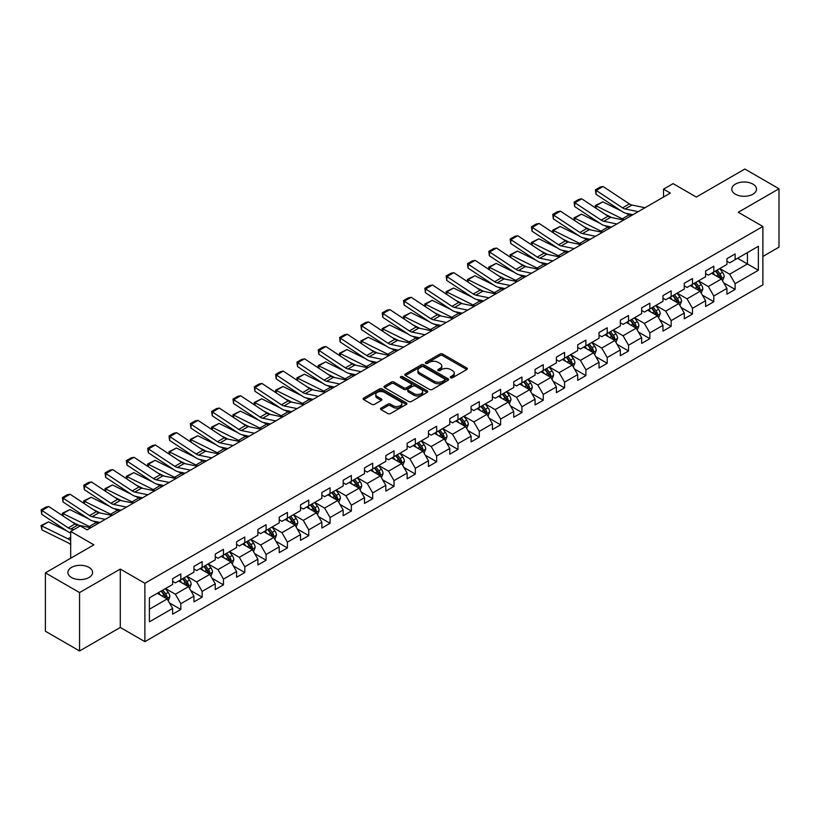 <?xml version="1.0" encoding="UTF-8"?>
<svg xmlns="http://www.w3.org/2000/svg" width="820" height="820" viewBox="0 0 820 820"><rect width="100%" height="100%" fill="white"/><g stroke="black" fill="none" stroke-linecap="round" stroke-linejoin="round"><path stroke-width="1.23" d="M450.641 377.753A1.333 0.769 0 0 0 452.517 377.753L466.764 369.523A1.896 1.097 0 0 0 467.328 368.744A1.896 1.097 0 0 0 466.764 367.975L442.626 354.035A1.896 1.097 0 0 0 439.94 354.035L425.682 362.266A1.333 0.769 0 0 0 425.303 362.809A1.333 0.769 0 0 0 425.682 363.342A1.333 0.769 0 0 0 427.568 363.342L429.413 362.286A6.068 3.505 0 0 1 437.993 362.286L440.012 363.444A6.068 3.505 0 0 1 441.785 365.925A6.068 3.505 0 0 1 440.012 368.395L438.167 369.461A1.333 0.769 0 0 0 437.777 370.005A1.333 0.769 0 0 0 438.167 370.548A1.333 0.769 0 0 0 440.043 370.548L441.888 369.482A6.068 3.505 0 0 1 450.467 369.482L452.486 370.65A6.068 3.505 0 0 1 454.259 373.12A6.068 3.505 0 0 1 452.486 375.601L450.641 376.667A1.333 0.769 0 0 0 450.252 377.21A1.333 0.769 0 0 0 450.641 377.753L450.641 376.667M88.99 567.409A12.372 7.144 0 0 0 75.512 565.861A12.372 7.144 0 0 0 67.875 572.462A12.372 7.144 0 0 0 71.494 577.505A12.372 7.144 0 0 0 84.972 579.053A12.372 7.144 0 0 0 92.609 572.462A12.372 7.144 0 0 0 88.99 567.409M752.893 184.1A12.372 7.144 0 0 0 739.414 182.552A12.372 7.144 0 0 0 731.778 189.153A12.372 7.144 0 0 0 735.407 194.207A12.372 7.144 0 0 0 748.885 195.754A12.372 7.144 0 0 0 756.522 189.153A12.372 7.144 0 0 0 752.893 184.1M381.054 408.093A1.896 1.097 0 0 0 380.5 408.862A1.896 1.097 0 0 0 381.054 409.641L387.829 413.557A1.896 1.097 0 0 0 390.505 413.557L406.341 404.414A1.896 1.097 0 0 0 406.894 403.635A1.896 1.097 0 0 0 406.341 402.866L382.192 388.926A1.896 1.097 0 0 0 379.506 388.926L363.68 398.059A1.896 1.097 0 0 0 363.127 398.838A1.896 1.097 0 0 0 363.68 399.606L371.86 404.332A1.896 1.097 0 0 0 374.545 404.332L381.32 400.426A1.896 1.097 0 0 0 381.874 399.647A1.896 1.097 0 0 0 381.32 398.879L377.261 396.531A5.074 2.931 0 0 1 375.775 394.461A5.074 2.931 0 0 1 378.912 391.755A5.074 2.931 0 0 1 384.436 392.39L400.334 401.564A5.074 2.931 0 0 1 401.82 403.635A5.074 2.931 0 0 1 398.684 406.341A5.074 2.931 0 0 1 393.159 405.705L390.505 404.178A1.896 1.097 0 0 0 387.829 404.178L381.054 408.093L381.054 409.641M762.877 256.455L779 247.148L779 188.764L744.837 169.033L696.323 197.046L673.087 183.629L663.524 189.153L670.35 193.1L87.074 529.853L80.247 525.907L70.674 531.432L70.674 558.256M79.561 592.573L79.561 650.967L120.284 627.454L120.284 569.07L79.561 592.573L45.397 572.852L93.91 544.839L70.674 531.432M120.284 569.07L144.884 583.266L762.877 226.474L762.877 284.858L144.884 641.65L144.884 583.266M779 188.764L738.277 212.277L762.877 226.474M429.547 389.469A1.896 1.097 0 0 0 432.222 389.469L448.058 380.326A1.896 1.097 0 0 0 448.612 379.558A1.896 1.097 0 0 0 448.058 378.779L423.909 364.838A1.896 1.097 0 0 0 421.224 364.838L405.398 373.971A1.896 1.097 0 0 0 404.844 374.75A1.896 1.097 0 0 0 405.398 375.529L429.547 389.469M401.298 378.04A1.333 0.769 0 0 1 402.651 378.225L402.651 376.646L427.199 390.822A1.896 1.097 0 0 1 427.753 391.591A1.896 1.097 0 0 1 427.199 392.37L411.363 401.513A1.896 1.097 0 0 1 408.688 401.513L384.539 387.573L384.539 386.015A1.896 1.097 0 0 0 383.985 386.794A1.896 1.097 0 0 0 384.539 387.573M384.539 386.015L391.314 382.11A1.896 1.097 0 0 1 394 382.11L403.788 387.757A1.896 1.097 0 0 0 406.474 387.757L410.963 385.164A1.896 1.097 0 0 0 411.517 384.395A1.896 1.097 0 0 0 410.963 383.616L400.775 377.733A1.333 0.769 0 0 1 400.385 377.19A1.333 0.769 0 0 1 401.205 376.482A1.333 0.769 0 0 1 402.651 376.646M79.561 650.967L45.397 631.236L45.397 572.852M169.412 602.874L180.83 609.465L180.83 603.704L193.95 596.13L193.95 601.89L202.15 597.155L202.15 591.394L215.27 583.819L215.27 589.58L223.47 584.845L223.47 579.084L236.59 571.509L236.59 577.27L244.79 572.534L244.79 566.774L257.9 559.199L257.9 564.959L266.1 560.224L266.1 554.474L279.22 546.899L279.22 552.649L287.42 547.924L287.42 542.163L300.54 534.589L300.54 540.349L308.74 535.614L308.74 529.853L321.86 522.279L321.86 528.039L330.06 523.303L330.06 517.543L343.18 509.968L343.18 515.729L351.38 510.993L351.38 505.233L364.5 497.658L364.5 503.418L372.7 498.683L372.7 492.922L385.82 485.348L385.82 491.108L394.02 486.373L394.02 480.612L407.14 473.037L407.14 478.798L415.34 474.073L415.34 468.312L428.46 460.737L428.46 466.498L436.66 461.762L436.66 456.002L449.78 448.427L449.78 454.188L457.98 449.452L457.98 443.692L471.1 436.117L471.1 441.877L479.3 437.142L479.3 431.381L492.42 423.807L492.42 429.567L500.62 424.832L500.62 419.071L513.74 411.496L513.74 417.257L521.94 412.521L521.94 406.761L535.06 399.186L535.06 404.947L543.26 400.221L543.26 394.461L556.38 386.886L556.38 392.647L564.58 387.911L564.58 382.151L577.7 374.576L577.7 380.336L585.9 375.601L585.9 369.84L599.02 362.266L599.02 368.026L607.21 363.291L607.21 357.53L620.33 349.955L620.33 355.716L628.53 350.981L628.53 345.22L641.65 337.645L641.65 343.406L649.85 338.67L649.85 332.91L662.97 325.335L662.97 331.095L671.17 326.36L671.17 320.61L684.29 313.035L684.29 318.785L692.49 314.06L692.49 308.299L705.61 300.725L705.61 306.485L713.81 301.75L713.81 295.989L726.93 288.414L726.93 294.175L735.13 289.439L735.13 283.679L758.367 270.262L758.367 246.277L747.43 252.591L747.43 263.958L758.367 270.262M180.83 609.465L172.63 614.2L172.63 608.44L149.394 621.847L149.394 597.862L172.63 584.455L172.63 578.694L180.83 573.959L180.83 579.72L193.95 572.145L193.95 566.384L202.15 561.649L202.15 567.409L215.27 559.834L215.27 554.074L223.47 549.338L223.47 555.099L236.59 547.524L236.59 541.764L244.79 537.028L244.79 542.789L257.9 535.214L257.9 529.453L266.1 524.718L266.1 530.478L279.22 522.904L279.22 517.143L287.42 512.418L287.42 518.178L300.54 510.604L300.54 504.843L308.74 500.108L308.74 505.868L321.86 498.293L321.86 492.533L330.06 487.797L330.06 493.558L343.18 485.983L343.18 480.223L351.38 475.487L351.38 481.248L364.5 473.673L364.5 467.912L372.7 463.177L372.7 468.937L385.82 461.363L385.82 455.602L394.02 450.867L394.02 456.627L407.14 449.053L407.14 443.292L415.34 438.567L415.34 444.317L428.46 436.752L428.46 430.992L436.66 426.256L436.66 432.017L449.78 424.442L449.78 418.682L457.98 413.946L457.98 419.707L471.1 412.132L471.1 406.371L479.3 401.636L479.3 407.396L492.42 399.822L492.42 394.061L500.62 389.326L500.62 395.086L513.74 387.511L513.74 381.751L521.94 377.015L521.94 382.776L535.06 375.201L535.06 369.441L543.26 364.705L543.26 370.466L556.38 362.891L556.38 357.141L564.58 352.405L564.58 358.166L577.7 350.591L577.7 344.83L585.9 340.095L585.9 345.856L599.02 338.281L599.02 332.52L607.21 327.785L607.21 333.545L620.33 325.97L620.33 320.21L628.53 315.474L628.53 321.235L641.65 313.66L641.65 307.9L649.85 303.164L649.85 308.925L662.97 301.35L662.97 295.589L671.17 290.854L671.17 296.614L684.29 289.04L684.29 283.279L692.49 278.554L692.49 284.314L705.61 276.74L705.61 270.979L713.81 266.244L713.81 272.004L726.93 264.43L726.93 258.669L735.13 253.933L735.13 259.694L758.367 246.277M178.637 580.98L188.477 586.659L175.357 594.233L165.517 588.555M172.63 581.298L175.357 582.876L180.83 579.72M175.357 594.233L180.83 603.704M188.477 586.659L193.95 596.13M199.957 568.67L209.797 574.348L196.677 581.923L186.837 576.245M193.95 568.988L196.677 570.566L202.15 567.409M196.677 581.923L202.15 591.394M209.797 574.348L215.27 583.819M221.277 556.36L231.117 562.038L217.997 569.613L208.157 563.934M215.27 556.678L217.997 558.256L223.47 555.099M217.997 569.613L223.47 579.084M231.117 562.038L236.59 571.509M242.597 544.049L252.437 549.738L239.317 557.313L229.477 551.624M236.59 544.367L239.317 545.946L244.79 542.789M239.317 557.313L244.79 566.774M252.437 549.738L257.9 559.199M263.917 531.749L273.757 537.428L260.637 545.003L250.797 539.324M257.9 532.057L260.637 533.635L266.1 530.478M260.637 545.003L266.1 554.474M273.757 537.428L279.22 546.899M285.237 519.439L295.077 525.118L281.957 532.692L272.117 527.014M279.22 519.747L281.957 521.325L287.42 518.178M281.957 532.692L287.42 542.163M295.077 525.118L300.54 534.589M306.557 507.129L316.397 512.808L303.277 520.382L293.437 514.704M300.54 507.447L303.277 509.025L308.74 505.868M303.277 520.382L308.74 529.853M316.397 512.808L321.86 522.279M327.877 494.819L337.717 500.497L324.597 508.072L314.757 502.393M321.86 495.136L324.597 496.715L330.06 493.558M324.597 508.072L330.06 517.543M337.717 500.497L343.18 509.968M349.197 482.508L359.037 488.187L345.917 495.762L336.077 490.083M343.18 482.826L345.917 484.405L351.38 481.248M345.917 495.762L351.38 505.233M359.037 488.187L364.5 497.658M370.517 470.198L380.357 475.887L367.237 483.462L357.397 477.773M364.5 470.516L367.237 472.094L372.7 468.937M367.237 483.462L372.7 492.922M380.357 475.887L385.82 485.348M391.837 457.898L401.677 463.577L388.557 471.151L378.717 465.463M385.82 458.206L388.557 459.784L394.02 456.627M388.557 471.151L394.02 480.612M401.677 463.577L407.14 473.037M413.157 445.588L422.997 451.266L409.877 458.841L400.037 453.163M407.14 445.895L409.877 447.474L415.34 444.317M409.877 458.841L415.34 468.312M422.997 451.266L428.46 460.737M434.477 433.278L444.317 438.956L431.197 446.531L421.357 440.852M428.46 433.595L431.197 435.174L436.66 432.017M431.197 446.531L436.66 456.002M444.317 438.956L449.78 448.427M455.797 420.967L465.637 426.646L452.517 434.221L442.677 428.542M449.78 421.285L452.517 422.864L457.98 419.707M452.517 434.221L457.98 443.692M465.637 426.646L471.1 436.117M477.117 408.657L486.957 414.336L473.837 421.91L463.997 416.232M471.1 408.975L473.837 410.553L479.3 407.396M473.837 421.91L479.3 431.381M486.957 414.336L492.42 423.807M498.427 396.347L508.267 402.036L495.147 409.61L485.307 403.922M492.42 396.665L495.147 398.243L500.62 395.086M495.147 409.61L500.62 419.071M508.267 402.036L513.74 411.496M519.747 384.037L529.587 389.726L516.467 397.3L506.627 391.611M513.74 384.354L516.467 385.933L521.94 382.776M516.467 397.3L521.94 406.761M529.587 389.726L535.06 399.186M541.067 371.737L550.907 377.415L537.787 384.99L527.947 379.311M535.06 372.044L537.787 373.623L543.26 370.466M537.787 384.99L543.26 394.461M550.907 377.415L556.38 386.886M562.387 359.426L572.227 365.105L559.107 372.68L549.267 367.001M556.38 359.744L559.107 361.323L564.58 358.166M559.107 372.68L564.58 382.151M572.227 365.105L577.7 374.576M583.707 347.116L593.547 352.795L580.427 360.369L570.587 354.691M577.7 347.434L580.427 349.012L585.9 345.856M580.427 360.369L585.9 369.84M593.547 352.795L599.02 362.266M605.027 334.806L614.867 340.484L601.747 348.059L591.907 342.381M599.02 335.124L601.747 336.702L607.21 333.545M601.747 348.059L607.21 357.53M614.867 340.484L620.33 349.955M626.347 322.496L636.187 328.174L623.067 335.749L613.227 330.07M620.33 322.813L623.067 324.392L628.53 321.235M623.067 335.749L628.53 345.22M636.187 328.174L641.65 337.645M647.667 310.185L657.507 315.874L644.387 323.449L634.547 317.76M641.65 310.503L644.387 312.082L649.85 308.925M644.387 323.449L649.85 332.91M657.507 315.874L662.97 325.335M668.987 297.885L678.827 303.564L665.707 311.139L655.867 305.46M662.97 298.193L665.707 299.771L671.17 296.614M665.707 311.139L671.17 320.61M678.827 303.564L684.29 313.035M690.307 285.575L700.147 291.254L687.027 298.829L677.187 293.15M684.29 285.893L687.027 287.461L692.49 284.314M687.027 298.829L692.49 308.299M700.147 291.254L705.61 300.725M711.627 273.265L721.467 278.943L708.347 286.518L698.507 280.84M705.61 273.583L708.347 275.161L713.81 272.004M708.347 286.518L713.81 295.989M721.467 278.943L726.93 288.414M737.59 258.269L747.43 263.958L729.667 274.208L719.827 268.529M726.93 261.272L729.667 262.851L735.13 259.694M729.667 274.208L735.13 283.679M120.284 627.454L144.884 641.65M663.524 189.153L663.524 197.046M149.394 609.229L167.157 598.969L157.317 593.29M167.157 598.969L172.63 608.44M723.722 282.849L735.13 289.439M702.402 295.159L713.81 301.75M681.082 307.469L692.49 314.06M659.762 319.779L671.17 326.36M638.442 332.09L649.85 338.67M617.122 344.39L628.53 350.981M595.802 356.7L607.21 363.291M574.482 369.01L585.9 375.601M553.162 381.32L564.58 387.911M531.842 393.631L543.26 400.221M510.522 405.941L521.94 412.521M489.212 418.241L500.62 424.832M467.892 430.551L479.3 437.142M446.572 442.861L457.98 449.452M425.252 455.172L436.66 461.762M403.932 467.482L415.34 474.073M382.612 479.792L394.02 486.373M361.292 492.092L372.7 498.683M339.972 504.402L351.38 510.993M318.652 516.713L330.06 523.303M297.332 529.023L308.74 535.614M276.012 541.333L287.42 547.924M254.692 553.643L266.1 560.224M233.372 565.954L244.79 572.534M212.052 578.254L223.47 584.845M190.732 590.564L202.15 597.155M451.164 377.938L452.486 377.179A6.068 3.505 0 0 0 454.259 374.699L454.259 373.12M441.785 365.925L441.785 367.503A6.068 3.505 0 0 1 440.012 369.974L438.69 370.732M466.744 369.533L442.626 355.613A1.896 1.097 0 0 0 439.94 355.613L426.215 363.537M448.027 380.336L423.909 366.417A1.896 1.097 0 0 0 421.224 366.417L405.428 375.539M444.706 380.09A1.333 0.769 0 0 0 445.096 379.558A1.333 0.769 0 0 0 444.706 379.014L423.509 366.776A1.333 0.769 0 0 0 421.634 366.776L419.686 367.893A6.068 3.505 0 0 0 417.903 370.373A6.068 3.505 0 0 0 419.686 372.854L434.169 381.218A6.068 3.505 0 0 0 442.759 381.218L444.706 380.09L444.706 381.669A1.333 0.769 0 0 0 445.096 381.126L445.096 379.558M417.903 370.373L417.903 371.952A6.068 3.505 0 0 0 419.686 374.433L419.686 372.854M444.706 381.669L442.759 382.796A6.068 3.505 0 0 1 434.169 382.796L419.686 374.433M384.559 387.583L391.314 383.688L391.314 382.11M411.517 384.395L411.517 385.974A1.896 1.097 0 0 1 410.963 386.743L406.474 389.336A1.896 1.097 0 0 1 403.788 389.336L394 383.688A1.896 1.097 0 0 0 391.314 383.688M402.651 378.225L427.169 392.38M413.946 393.631A5.074 2.931 0 0 0 419.481 394.266A5.074 2.931 0 0 0 422.618 391.56A5.074 2.931 0 0 0 421.131 389.49L415.525 386.251A1.896 1.097 0 0 0 412.839 386.251L408.35 388.844A1.896 1.097 0 0 0 407.796 389.623A1.896 1.097 0 0 0 408.35 390.392L413.946 393.631L413.946 395.209A5.074 2.931 0 0 0 419.481 395.845A5.074 2.931 0 0 0 422.618 393.139L422.618 391.56M407.796 389.623L407.796 391.202A1.896 1.097 0 0 0 408.35 391.97L408.35 390.392M413.946 395.209L408.35 391.97M401.82 403.635L401.82 405.213A5.074 2.931 0 0 1 398.684 407.919A5.074 2.931 0 0 1 393.159 407.284L390.505 405.756A1.896 1.097 0 0 0 387.829 405.756L381.074 409.651M375.775 394.461L375.775 396.039A5.074 2.931 0 0 0 377.261 398.11L377.261 396.531M381.32 398.879L381.32 400.426L377.261 398.11M406.31 404.424L382.192 390.505A1.896 1.097 0 0 0 379.506 390.505L363.701 399.627M722.543 280.819L724.173 276.719A5.125 2.952 -120 0 0 722.533 272.363L719.714 268.591M595.648 208.013L595.299 205.564L602.813 201.863L621.365 211.027M625.967 213.292L629.135 214.86A14.493 8.364 60 0 1 630.877 215.896M714.794 275.1L712.877 272.537M602.813 201.863L595.976 205.81L622.298 218.807A14.493 8.364 60 0 1 624.04 219.832M595.299 205.564L595.976 205.81L596.13 208.331M611.833 217.587L605.16 214.297M720.667 278.482L721.405 276.934A5.125 2.952 -120 0 0 719.939 273.859L717.121 270.087M715.839 270.836L718.966 275.007A2.614 1.507 60 0 1 719.437 275.807L721.405 276.934M715.481 271.041L718.299 274.803A5.125 2.952 60 0 1 719.765 277.888M638.196 211.662L625.137 208.987A9.666 5.576 60 0 1 622.544 207.849L596.222 190.455L595.976 194.248L622.298 211.642A14.493 8.364 -120 0 0 626.183 213.343L632.907 214.717M645.032 207.716L631.974 205.041A9.666 5.576 60 0 1 629.381 203.903L603.059 186.509L596.222 190.455L595.402 189.83L600.189 187.062L603.059 186.509M595.976 194.248L595.402 189.83M701.223 293.119L702.853 289.029A5.125 2.952 -120 0 0 701.213 284.663L698.394 280.901M574.338 220.324L573.979 217.874L581.493 214.163L600.045 223.327M604.647 225.602L607.815 227.171A14.493 8.364 60 0 1 609.557 228.196M693.474 287.4L691.567 284.847M581.493 214.163L574.656 218.11L600.978 231.117A14.493 8.364 60 0 1 602.72 232.142M573.979 217.874L574.656 218.11L574.81 220.631M590.513 229.897L583.84 226.607M699.357 290.792L700.085 289.245A5.125 2.952 -120 0 0 698.62 286.17L695.801 282.398M694.519 283.146L697.646 287.318A2.614 1.507 60 0 1 698.117 288.107L700.085 289.245M694.161 283.351L696.979 287.113A5.125 2.952 60 0 1 698.445 290.198M679.903 305.43L681.533 301.34A5.125 2.952 -120 0 0 679.893 296.973L677.074 293.212M553.018 232.634L552.67 230.174L560.173 226.474L578.725 235.637M583.327 237.913L586.495 239.481A14.493 8.364 60 0 1 588.237 240.506M672.164 299.71L670.247 297.158M560.173 226.474L553.336 230.42L579.658 243.417A14.493 8.364 60 0 1 581.4 244.452M552.67 230.174L553.336 230.42L553.49 232.941M569.193 242.207L562.52 238.917M678.037 303.103L678.765 301.555A5.125 2.952 -120 0 0 677.299 298.47L674.481 294.708M673.199 295.446L676.326 299.628A2.614 1.507 60 0 1 676.797 300.417L678.765 301.555M672.841 295.651L675.659 299.423A5.125 2.952 60 0 1 677.125 302.498M616.876 223.973L603.817 221.297A9.666 5.576 60 0 1 601.224 220.16L574.902 202.765L574.656 206.558L600.978 223.952A14.493 8.364 -120 0 0 604.863 225.654L611.587 227.027M623.712 220.026L610.654 217.351A9.666 5.576 60 0 1 608.061 216.213L581.739 198.819L574.902 202.765L574.082 202.14L578.869 199.373L581.739 198.819M574.656 206.558L574.082 202.14M595.556 236.283L582.497 233.597A9.666 5.576 60 0 1 579.904 232.47L553.582 215.065L553.336 218.858L579.658 236.262A14.493 8.364 -120 0 0 583.543 237.964L590.267 239.337M602.393 232.337L589.334 229.651A9.666 5.576 60 0 1 586.741 228.524L560.419 211.129L553.582 215.065L552.762 214.44L557.549 211.683L560.419 211.129M553.336 218.858L552.762 214.44M658.583 317.74L660.213 313.65A5.125 2.952 -120 0 0 658.573 309.284L655.754 305.522M531.698 244.934L531.35 242.484L538.853 238.784L557.405 247.947M562.007 250.223L565.175 251.781A14.493 8.364 60 0 1 566.917 252.816M650.844 312.02L648.928 309.468M538.853 238.784L532.016 242.73L558.338 255.727A14.493 8.364 60 0 1 560.08 256.762M531.35 242.484L532.016 242.73L532.17 245.252M547.873 254.518L541.2 251.217M656.717 315.413L657.445 313.865A5.125 2.952 -120 0 0 655.979 310.78L653.161 307.018M651.88 307.756L655.006 311.938A2.614 1.507 60 0 1 655.477 312.728L657.445 313.865M651.521 307.961L654.339 311.733A5.125 2.952 60 0 1 655.805 314.808M637.263 330.05L638.893 325.95A5.125 2.952 -120 0 0 637.263 321.594L634.434 317.832M510.378 257.244L510.03 254.794L517.533 251.094L536.085 260.258M540.698 262.533L543.855 264.091A14.493 8.364 60 0 1 545.597 265.127M629.524 324.33L627.607 321.768M517.533 251.094L510.696 255.04L537.028 268.037A14.493 8.364 60 0 1 538.771 269.073M510.03 254.794L510.696 255.04L510.85 257.562M526.553 266.828L519.88 263.527M635.397 327.723L636.125 326.175A5.125 2.952 -120 0 0 634.659 323.09L631.841 319.329M630.559 320.066L633.686 324.248A2.614 1.507 60 0 1 634.157 325.038L636.125 326.175M630.201 320.271L633.019 324.043A5.125 2.952 60 0 1 634.485 327.118M615.943 342.36L617.573 338.26A5.125 2.952 -120 0 0 615.943 333.904L613.114 330.132M489.058 269.555L488.71 267.105L496.213 263.404L514.765 272.568M519.378 274.843L522.535 276.401A14.493 8.364 60 0 1 524.277 277.437M608.204 336.641L606.287 334.078M496.213 263.404L489.376 267.351L515.708 280.348A14.493 8.364 60 0 1 517.451 281.383M488.71 267.105L489.376 267.351L489.53 269.872M505.233 279.128L498.56 275.838M614.077 340.034L614.805 338.486A5.125 2.952 -120 0 0 613.339 335.401L610.521 331.639M609.239 332.377L612.366 336.548A2.614 1.507 60 0 1 612.837 337.348L614.805 338.486M608.881 332.582L611.699 336.343A5.125 2.952 60 0 1 613.165 339.429M574.246 248.593L561.177 245.908A9.666 5.576 60 0 1 558.594 244.77L532.262 227.376L532.016 231.168L558.338 248.562A14.493 8.364 -120 0 0 562.223 250.274L568.947 251.648M581.072 244.647L568.014 241.961A9.666 5.576 60 0 1 565.421 240.834L539.099 223.429L532.262 227.376L531.442 226.75L536.229 223.993L539.099 223.429M532.016 231.168L531.442 226.75M552.926 260.893L539.857 258.218A9.666 5.576 60 0 1 537.274 257.08L510.942 239.686L510.696 243.478L537.028 260.873A14.493 8.364 -120 0 0 540.903 262.574L547.627 263.958M559.752 256.957L546.694 254.272A9.666 5.576 60 0 1 544.101 253.134L517.779 235.74L510.942 239.686L510.122 239.061L514.909 236.303L517.779 235.74M510.696 243.478L510.122 239.061M531.606 273.204L518.537 270.528A9.666 5.576 60 0 1 515.954 269.39L489.622 251.996L489.376 255.789L515.708 273.183A14.493 8.364 -120 0 0 519.593 274.885L526.307 276.268M538.432 269.257L525.374 266.582A9.666 5.576 60 0 1 522.781 265.444L496.459 248.05L489.622 251.996L488.802 251.371L493.589 248.614L496.459 248.05M489.376 255.789L488.802 251.371M594.633 354.67L596.253 350.57A5.125 2.952 -120 0 0 594.623 346.214L591.794 342.442M467.738 281.865L467.39 279.415L474.893 275.715L493.445 284.878M498.058 287.154L501.215 288.712A14.493 8.364 60 0 1 502.957 289.747M586.884 348.951L584.967 346.388M474.893 275.715L468.056 279.661L494.388 292.658A14.493 8.364 60 0 1 496.131 293.683M467.39 279.415L468.056 279.661L468.21 282.183M483.913 291.438L477.24 288.148M592.757 352.344L593.485 350.786A5.125 2.952 -120 0 0 592.019 347.711L589.201 343.939M587.919 344.687L591.046 348.859A2.614 1.507 60 0 1 591.527 349.658L593.485 350.786M587.561 344.892L590.38 348.654A5.125 2.952 60 0 1 591.845 351.739M510.286 285.514L497.217 282.838A9.666 5.576 60 0 1 494.634 281.701L468.302 264.306L468.056 268.099L494.388 285.493A14.493 8.364 -120 0 0 498.273 287.195L504.987 288.579M517.112 281.567L504.054 278.892A9.666 5.576 60 0 1 501.461 277.755L475.139 260.36L468.302 264.306L467.482 263.681L472.269 260.914L475.139 260.36M468.056 268.099L467.482 263.681M573.313 366.97L574.933 362.881A5.125 2.952 -120 0 0 573.303 358.514L570.484 354.752M446.418 294.175L446.07 291.725L453.573 288.025L472.125 297.178M476.738 299.454L479.895 301.022A14.493 8.364 60 0 1 481.637 302.047M565.564 361.251L563.647 358.699M453.573 288.025L446.746 291.961L473.068 304.968A14.493 8.364 60 0 1 474.811 305.993M446.07 291.725L446.746 291.961L446.89 294.482M462.593 303.748L455.92 300.458M571.438 364.644L572.165 363.096A5.125 2.952 -120 0 0 570.699 360.021L567.881 356.249M566.599 356.997L569.726 361.169A2.614 1.507 60 0 1 570.207 361.958L572.165 363.096M566.241 357.202L569.059 360.964A5.125 2.952 60 0 1 570.525 364.049M488.966 297.824L475.897 295.149A9.666 5.576 60 0 1 473.314 294.011L446.992 276.617L446.746 280.409L473.068 297.803A14.493 8.364 -120 0 0 476.953 299.505L483.667 300.878M495.792 293.878L482.734 291.202A9.666 5.576 60 0 1 480.141 290.065L453.819 272.67L446.992 276.617L446.162 275.991L450.949 273.224L453.819 272.67M446.746 280.409L446.162 275.991M551.993 379.281L553.613 375.191A5.125 2.952 -120 0 0 551.983 370.824L549.164 367.063M425.098 306.485L424.75 304.025L432.253 300.325L450.805 309.488M455.418 311.764L458.575 313.332A14.493 8.364 60 0 1 460.317 314.357M544.244 373.561L542.327 371.009M432.253 300.325L425.426 304.271L451.748 317.279A14.493 8.364 60 0 1 453.491 318.303M424.75 304.025L425.426 304.271L425.57 306.793M441.273 316.059L434.6 312.768M550.117 376.954L550.855 375.406A5.125 2.952 -120 0 0 549.38 372.331L546.561 368.559M545.279 369.297L548.406 373.479A2.614 1.507 60 0 1 548.887 374.268L550.855 375.406M544.921 369.512L547.739 373.274A5.125 2.952 60 0 1 549.216 376.349M467.646 310.134L454.577 307.449A9.666 5.576 60 0 1 451.994 306.321L425.672 288.917L425.426 292.709L451.748 310.114A14.493 8.364 -120 0 0 455.633 311.815L462.347 313.189M474.472 306.188L461.414 303.513A9.666 5.576 60 0 1 458.821 302.375L432.499 284.981L425.672 288.917L424.852 288.291L429.629 285.534L432.499 284.981M425.426 292.709L424.852 288.291M530.673 391.591L532.293 387.501A5.125 2.952 -120 0 0 530.663 383.135L527.844 379.373M403.778 318.785L403.43 316.335L410.933 312.635L429.485 321.799M434.098 324.074L437.265 325.632A14.493 8.364 60 0 1 438.997 326.667M522.924 385.871L521.007 383.319M410.933 312.635L404.106 316.582L430.428 329.579A14.493 8.364 60 0 1 432.171 330.614M403.43 316.335L404.106 316.582L404.26 319.103M419.953 328.369L413.29 325.068M528.797 389.264L529.535 387.716A5.125 2.952 -120 0 0 528.07 384.631L525.241 380.869M523.959 381.607L527.086 385.789A2.614 1.507 60 0 1 527.567 386.579L529.535 387.716M523.601 381.812L526.43 385.584A5.125 2.952 60 0 1 527.895 388.659M446.326 322.444L433.267 319.759A9.666 5.576 60 0 1 430.674 318.631L404.352 301.227L404.106 305.019L430.428 322.424A14.493 8.364 -120 0 0 434.313 324.125L441.027 325.499M453.163 318.498L440.094 315.813A9.666 5.576 60 0 1 437.511 314.685L411.179 297.281L404.352 301.227L403.532 300.602L408.309 297.844L411.179 297.281M404.106 305.019L403.532 300.602M509.353 403.901L510.973 399.801A5.125 2.952 -120 0 0 509.343 395.445L506.524 391.683M382.458 331.095L382.11 328.646L389.613 324.945L408.165 334.109M412.778 336.385L415.945 337.942A14.493 8.364 60 0 1 417.687 338.978M501.604 398.182L499.687 395.619M389.613 324.945L382.786 328.892L409.108 341.889A14.493 8.364 60 0 1 410.851 342.924M382.11 328.646L382.786 328.892L382.94 331.413M398.643 340.679L391.97 337.379M507.477 401.574L508.215 400.027A5.125 2.952 -120 0 0 506.75 396.941L503.921 393.18M502.639 393.918L505.776 398.1A2.614 1.507 60 0 1 506.247 398.889L508.215 400.027M502.281 394.123L505.11 397.895A5.125 2.952 60 0 1 506.575 400.97M425.006 334.744L411.947 332.069A9.666 5.576 60 0 1 409.354 330.931L383.032 313.537L382.786 317.33L409.108 334.724A14.493 8.364 -120 0 0 412.993 336.425L419.707 337.809M431.843 330.808L418.774 328.123A9.666 5.576 60 0 1 416.191 326.985L389.859 309.591L383.032 313.537L382.212 312.912L386.989 310.155L389.859 309.591M382.786 317.33L382.212 312.912M488.033 416.211L489.653 412.111A5.125 2.952 -120 0 0 488.023 407.755L485.204 403.983M361.138 343.406L360.79 340.956L368.293 337.256L386.856 346.419M391.458 348.695L394.625 350.253A14.493 8.364 60 0 1 396.367 351.288M480.284 410.492L478.367 407.929M368.293 337.256L361.466 341.202L387.788 354.199A14.493 8.364 60 0 1 389.531 355.234M360.79 340.956L361.466 341.202L361.62 343.723M377.323 352.989L370.65 349.689M486.157 413.885L486.895 412.337A5.125 2.952 -120 0 0 485.43 409.252L482.601 405.49M481.319 406.228L484.456 410.41A2.614 1.507 60 0 1 484.928 411.199L486.895 412.337M480.961 406.433L483.79 410.195A5.125 2.952 60 0 1 485.255 413.28M403.686 347.055L390.627 344.38A9.666 5.576 60 0 1 388.034 343.242L361.712 325.847L361.466 329.64L387.788 347.034A14.493 8.364 -120 0 0 391.673 348.736L398.387 350.119M410.523 343.108L397.454 340.433A9.666 5.576 60 0 1 394.871 339.295L368.539 321.901L361.712 325.847L360.892 325.222L365.669 322.465L368.539 321.901M361.466 329.64L360.892 325.222M466.713 428.522L468.333 424.422A5.125 2.952 -120 0 0 466.703 420.065L463.884 416.293M339.818 355.716L339.47 353.266L346.973 349.566L365.535 358.729M370.138 361.005L373.305 362.563A14.493 8.364 60 0 1 375.047 363.598M458.964 422.802L457.047 420.24M346.973 349.566L340.146 353.512L366.468 366.509A14.493 8.364 60 0 1 368.211 367.544M339.47 353.266L340.146 353.512L340.3 356.034M356.003 365.289L349.33 361.999M464.837 426.195L465.575 424.637A5.125 2.952 -120 0 0 464.11 421.562L461.291 417.8M459.999 418.538L463.136 422.71A2.614 1.507 60 0 1 463.607 423.509L465.575 424.637M459.651 418.743L462.47 422.505A5.125 2.952 60 0 1 463.935 425.59M382.366 359.365L369.308 356.69A9.666 5.576 60 0 1 366.714 355.552L340.392 338.158L340.146 341.95L366.468 359.344A14.493 8.364 -120 0 0 370.353 361.046L377.067 362.43M389.203 355.419L376.134 352.743A9.666 5.576 60 0 1 373.551 351.606L347.229 334.212L340.392 338.158L339.572 337.532L344.349 334.765L347.229 334.212M340.146 341.95L339.572 337.532M445.393 440.832L447.023 436.732A5.125 2.952 -120 0 0 445.383 432.365L442.564 428.604M318.498 368.026L318.15 365.577L325.663 361.876L344.215 371.029M348.818 373.305L351.985 374.873A14.493 8.364 60 0 1 353.728 375.898M437.644 435.112L435.727 432.55M325.663 361.876L318.826 365.812L345.148 378.819A14.493 8.364 60 0 1 346.891 379.844M318.15 365.577L318.826 365.812L318.98 368.344M334.683 377.6L328.01 374.309M443.517 438.495L444.255 436.947A5.125 2.952 -120 0 0 442.79 433.872L439.971 430.1M438.679 430.848L441.816 435.02A2.614 1.507 60 0 1 442.287 435.82L444.255 436.947M438.331 431.053L441.15 434.815A5.125 2.952 60 0 1 442.615 437.9M361.046 371.675L347.987 369A9.666 5.576 60 0 1 345.394 367.862L319.072 350.468L318.826 354.26L345.148 371.655A14.493 8.364 -120 0 0 349.033 373.356L355.747 374.73M367.883 367.729L354.814 365.054A9.666 5.576 60 0 1 352.231 363.916L325.909 346.522L319.072 350.468L318.252 349.843L323.029 347.075L325.909 346.522M318.826 354.26L318.252 349.843M424.073 453.132L425.703 449.042A5.125 2.952 -120 0 0 424.063 444.676L421.244 440.914M297.178 380.336L296.83 377.887L304.343 374.176L322.895 383.34M327.498 385.615L330.665 387.183A14.493 8.364 60 0 1 332.407 388.208M416.324 447.412L414.407 444.86M304.343 374.176L297.506 378.122L323.828 391.13A14.493 8.364 60 0 1 325.571 392.155M296.83 377.887L297.506 378.122L297.66 380.644M313.363 389.91L306.69 386.62M422.197 450.805L422.935 449.257A5.125 2.952 -120 0 0 421.47 446.182L418.651 442.41M417.359 443.148L420.496 447.33A2.614 1.507 60 0 1 420.967 448.12L422.935 449.257M417.011 443.364L419.83 447.125A5.125 2.952 60 0 1 421.295 450.2M339.726 383.985L326.667 381.3A9.666 5.576 60 0 1 324.074 380.172L297.752 362.768L297.506 366.56L323.828 383.965A14.493 8.364 -120 0 0 327.713 385.666L334.427 387.04M346.563 380.039L333.494 377.364A9.666 5.576 60 0 1 330.911 376.226L304.589 358.832L297.752 362.768L296.932 362.153L301.719 359.385L304.589 358.832M297.506 366.56L296.932 362.153M402.753 465.442L404.383 461.352A5.125 2.952 -120 0 0 402.743 456.986L399.924 453.224M275.858 392.636L275.51 390.187L283.023 386.486L301.575 395.65M306.178 397.925L309.345 399.494A14.493 8.364 60 0 1 311.087 400.519M395.004 459.723L393.087 457.17M283.023 386.486L276.186 390.433L302.508 403.43A14.493 8.364 60 0 1 304.251 404.465M275.51 390.187L276.186 390.433L276.34 392.954M292.043 402.22L285.37 398.92M400.877 463.115L401.615 461.568A5.125 2.952 -120 0 0 400.15 458.482L397.331 454.721M396.05 455.459L399.176 459.641A2.614 1.507 60 0 1 399.647 460.43L401.615 461.568M395.691 455.664L398.51 459.436A5.125 2.952 60 0 1 399.976 462.511M318.406 396.296L305.347 393.61A9.666 5.576 60 0 1 302.754 392.483L276.432 375.078L276.186 378.871L302.508 396.275A14.493 8.364 -120 0 0 306.393 397.977L313.107 399.35M325.243 392.349L312.184 389.664A9.666 5.576 60 0 1 309.591 388.536L283.269 371.132L276.432 375.078L275.612 374.453L280.399 371.696L283.269 371.132M276.186 378.871L275.612 374.453M381.433 477.752L383.063 473.652A5.125 2.952 -120 0 0 381.423 469.296L378.604 465.534M254.538 404.947L254.19 402.497L261.703 398.797L280.255 407.96M284.858 410.236L288.025 411.794A14.493 8.364 60 0 1 289.767 412.829M373.684 472.033L371.767 469.481M261.703 398.797L254.866 402.743L281.188 415.74A14.493 8.364 60 0 1 282.931 416.775M254.19 402.497L254.866 402.743L255.02 405.264M270.723 414.53L264.05 411.23M379.558 475.426L380.295 473.878A5.125 2.952 -120 0 0 378.83 470.793L376.011 467.031M374.73 467.769L377.856 471.951A2.614 1.507 60 0 1 378.327 472.74L380.295 473.878M374.371 467.974L377.19 471.746A5.125 2.952 60 0 1 378.655 474.821M297.086 408.606L284.027 405.92A9.666 5.576 60 0 1 281.434 404.783L255.112 387.388L254.866 391.181L281.188 408.575A14.493 8.364 -120 0 0 285.073 410.287L291.797 411.66M303.923 404.66L290.864 401.974A9.666 5.576 60 0 1 288.271 400.847L261.949 383.442L255.112 387.388L254.292 386.763L259.079 384.006L261.949 383.442M254.866 391.181L254.292 386.763M360.113 490.063L361.743 485.963A5.125 2.952 -120 0 0 360.103 481.606L357.284 477.834M233.218 417.257L232.87 414.807L240.383 411.107L258.935 420.27M263.538 422.546L266.705 424.104A14.493 8.364 60 0 1 268.447 425.139M352.364 484.343L350.458 481.781M240.383 411.107L233.546 415.053L259.868 428.05A14.493 8.364 60 0 1 261.611 429.085M232.87 414.807L233.546 415.053L233.7 417.575M249.403 426.841L242.73 423.54M358.248 487.736L358.976 486.188A5.125 2.952 -120 0 0 357.51 483.103L354.691 479.341M353.41 480.079L356.536 484.261A2.614 1.507 60 0 1 357.007 485.05L358.976 486.188M353.051 480.284L355.87 484.046A5.125 2.952 60 0 1 357.335 487.131M275.766 420.906L262.707 418.231A9.666 5.576 60 0 1 260.114 417.093L233.792 399.699L233.546 403.491L259.868 420.885A14.493 8.364 -120 0 0 263.753 422.587L270.477 423.971M282.603 416.97L269.544 414.284A9.666 5.576 60 0 1 266.951 413.147L240.629 395.752L233.792 399.699L232.972 399.073L237.759 396.316L240.629 395.752M233.546 403.491L232.972 399.073M338.793 502.373L340.423 498.273A5.125 2.952 -120 0 0 338.783 493.917L335.964 490.145M211.909 429.567L211.56 427.117L219.063 423.417L237.615 432.581M242.218 434.856L245.385 436.414A14.493 8.364 60 0 1 247.127 437.449M331.054 496.653L329.138 494.091M219.063 423.417L212.226 427.363L238.548 440.36A14.493 8.364 60 0 1 240.291 441.396M211.56 427.117L212.226 427.363L212.38 429.885M228.083 439.141L221.41 435.851M336.928 500.046L337.655 498.488A5.125 2.952 -120 0 0 336.19 495.413L333.371 491.651M332.09 492.389L335.216 496.561A2.614 1.507 60 0 1 335.687 497.361L337.655 498.488M331.731 492.594L334.55 496.356A5.125 2.952 60 0 1 336.015 499.441M254.446 433.216L241.387 430.541A9.666 5.576 60 0 1 238.794 429.403L212.472 412.009L212.226 415.801L238.548 433.196A14.493 8.364 -120 0 0 242.433 434.897L249.157 436.281M261.283 429.27L248.224 426.595A9.666 5.576 60 0 1 245.631 425.457L219.309 408.063L212.472 412.009L211.652 411.384L216.439 408.616L219.309 408.063M212.226 415.801L211.652 411.384M317.473 514.683L319.103 510.583A5.125 2.952 -120 0 0 317.463 506.227L314.644 502.455M190.588 441.877L190.24 439.428L197.743 435.727L216.296 444.891M220.898 447.156L224.065 448.724A14.493 8.364 60 0 1 225.808 449.76M309.734 508.964L307.818 506.401M197.743 435.727L190.906 439.674L217.228 452.671A14.493 8.364 60 0 1 218.971 453.696M190.24 439.428L190.906 439.674L191.06 442.195M206.763 451.451L200.09 448.161M315.608 512.346L316.335 510.798A5.125 2.952 -120 0 0 314.87 507.723L312.051 503.952M310.77 504.7L313.896 508.871A2.614 1.507 60 0 1 314.367 509.671L316.335 510.798M310.411 504.905L313.23 508.666A5.125 2.952 60 0 1 314.695 511.752M233.136 445.526L220.067 442.851A9.666 5.576 60 0 1 217.484 441.713L191.152 424.319L190.906 428.112L217.228 445.506A14.493 8.364 -120 0 0 221.113 447.207L227.837 448.581M239.963 441.58L226.904 438.905A9.666 5.576 60 0 1 224.311 437.767L197.989 420.373L191.152 424.319L190.332 423.694L195.119 420.926L197.989 420.373M190.906 428.112L190.332 423.694M296.153 526.983L297.783 522.893A5.125 2.952 -120 0 0 296.153 518.527L293.324 514.765M169.268 454.188L168.92 451.738L176.423 448.027L194.975 457.191M199.588 459.466L202.745 461.035A14.493 8.364 60 0 1 204.487 462.06M288.414 521.264L286.498 518.712M176.423 448.027L169.586 451.974L195.918 464.981A14.493 8.364 60 0 1 197.651 466.006M168.92 451.738L169.586 451.974L169.74 454.495M185.443 463.761L178.77 460.471M294.288 524.656L295.015 523.109A5.125 2.952 -120 0 0 293.55 520.034L290.731 516.262M289.45 517.01L292.576 521.182A2.614 1.507 60 0 1 293.047 521.971L295.015 523.109M289.091 517.215L291.91 520.977A5.125 2.952 60 0 1 293.375 524.062M211.816 457.837L198.748 455.161A9.666 5.576 60 0 1 196.164 454.024L169.832 436.63L169.586 440.422L195.918 457.816A14.493 8.364 -120 0 0 199.793 459.518L206.517 460.891M218.643 453.89L205.584 451.215A9.666 5.576 60 0 1 202.991 450.077L176.669 432.683L169.832 436.63L169.012 436.004L173.799 433.237L176.669 432.683M169.586 440.422L169.012 436.004M274.833 539.293L276.463 535.204A5.125 2.952 -120 0 0 274.833 530.837L272.004 527.076M147.948 466.498L147.6 464.038L155.103 460.338L173.655 469.501M178.268 471.777L181.425 473.345A14.493 8.364 60 0 1 183.167 474.37M267.094 533.574L265.178 531.022M155.103 460.338L148.266 464.284L174.599 477.281A14.493 8.364 60 0 1 176.341 478.316M147.6 464.038L148.266 464.284L148.42 466.805M164.123 476.071L157.45 472.781M272.968 536.967L273.695 535.419A5.125 2.952 -120 0 0 272.23 532.334L269.411 528.572M268.13 529.31L271.256 533.492A2.614 1.507 60 0 1 271.728 534.281L273.695 535.419M267.771 529.515L270.59 533.287A5.125 2.952 60 0 1 272.055 536.362M190.496 470.147L177.427 467.461A9.666 5.576 60 0 1 174.845 466.334L148.512 448.929L148.266 452.722L174.599 470.126A14.493 8.364 -120 0 0 178.483 471.828L185.197 473.202M197.323 466.201L184.264 463.515A9.666 5.576 60 0 1 181.671 462.388L155.349 444.983L148.512 448.929L147.692 448.304L152.479 445.547L155.349 444.983M148.266 452.722L147.692 448.304M253.523 551.604L255.143 547.514A5.125 2.952 -120 0 0 253.513 543.147L250.684 539.386M126.629 478.798L126.28 476.348L133.783 472.648L152.335 481.811M156.948 484.087L160.105 485.645A14.493 8.364 60 0 1 161.847 486.68M245.774 545.884L243.858 543.332M133.783 472.648L126.946 476.594L153.278 489.591A14.493 8.364 60 0 1 155.021 490.626M126.28 476.348L126.946 476.594L127.1 479.116M142.803 488.382L136.13 485.081M251.648 549.277L252.375 547.729A5.125 2.952 -120 0 0 250.91 544.644L248.091 540.882M246.81 541.62L249.936 545.802A2.614 1.507 60 0 1 250.418 546.591L252.375 547.729M246.451 541.825L249.27 545.597A5.125 2.952 60 0 1 250.735 548.672M169.176 482.457L156.107 479.772A9.666 5.576 60 0 1 153.524 478.634L127.192 461.24L126.946 465.032L153.278 482.426A14.493 8.364 -120 0 0 157.163 484.138L163.877 485.512M176.003 478.511L162.944 475.825A9.666 5.576 60 0 1 160.351 474.698L134.029 457.293L127.192 461.24L126.372 460.614L131.159 457.857L134.029 457.293M126.946 465.032L126.372 460.614M232.203 563.914L233.823 559.814A5.125 2.952 -120 0 0 232.193 555.458L229.374 551.696M105.308 491.108L104.96 488.658L112.463 484.958L131.015 494.122M135.628 496.397L138.785 497.955A14.493 8.364 60 0 1 140.527 498.99M224.454 558.194L222.538 555.632M112.463 484.958L105.626 488.904L131.958 501.901A14.493 8.364 60 0 1 133.701 502.937M104.96 488.658L105.626 488.904L105.78 491.426M121.483 500.692L114.81 497.391M230.328 561.587L231.055 560.039A5.125 2.952 -120 0 0 229.59 556.954L226.771 553.192M225.49 553.93L228.616 558.112A2.614 1.507 60 0 1 229.098 558.902L231.055 560.039M225.131 554.135L227.95 557.907A5.125 2.952 60 0 1 229.415 560.982M147.856 494.757L134.787 492.082A9.666 5.576 60 0 1 132.204 490.944L105.882 473.55L105.626 477.342L131.958 494.737A14.493 8.364 -120 0 0 135.843 496.438L142.557 497.822M154.683 490.821L141.624 488.136A9.666 5.576 60 0 1 139.031 486.998L112.709 469.604L105.882 473.55L105.052 472.925L109.839 470.167L112.709 469.604M105.626 477.342L105.052 472.925M210.883 576.224L212.503 572.124A5.125 2.952 -120 0 0 210.873 567.768L208.054 563.996M83.988 503.418L83.64 500.969L91.143 497.268L109.695 506.432M114.308 508.707L117.465 510.265A14.493 8.364 60 0 1 119.207 511.301M203.135 570.505L201.218 567.942M91.143 497.268L84.317 501.215L110.638 514.212A14.493 8.364 60 0 1 112.381 515.247M83.64 500.969L84.317 501.215L84.46 503.736M100.163 512.992L93.49 509.702M209.008 573.897L209.735 572.35A5.125 2.952 -120 0 0 208.27 569.264L205.451 565.503M204.17 566.241L207.296 570.412A2.614 1.507 60 0 1 207.778 571.212L209.735 572.35M203.811 566.446L206.63 570.207A5.125 2.952 60 0 1 208.095 573.293M126.536 507.067L113.467 504.392A9.666 5.576 60 0 1 110.885 503.254L84.562 485.86L84.317 489.653L110.638 507.047A14.493 8.364 -120 0 0 114.523 508.748L121.237 510.132M133.363 503.121L120.304 500.446A9.666 5.576 60 0 1 117.711 499.308L91.389 481.914L84.562 485.86L83.732 485.235L88.519 482.478L91.389 481.914M84.317 489.653L83.732 485.235M189.563 588.534L191.183 584.434A5.125 2.952 -120 0 0 189.553 580.078L186.734 576.306M62.668 515.729L62.32 513.279L69.823 509.579L88.375 518.742M92.988 521.018L96.145 522.576A14.493 8.364 60 0 1 97.887 523.611M181.814 582.815L179.898 580.252M69.823 509.579L62.996 513.525L89.318 526.522A14.493 8.364 60 0 1 91.061 527.547M62.32 513.279L62.996 513.525L63.14 516.046M78.843 525.302L72.18 522.012M187.688 586.208L188.426 584.65A5.125 2.952 -120 0 0 186.96 581.575L184.131 577.803M182.85 578.551L185.976 582.723A2.614 1.507 60 0 1 186.458 583.522L188.426 584.65M182.491 578.756L185.32 582.518A5.125 2.952 60 0 1 186.786 585.603M105.216 519.378L92.158 516.702A9.666 5.576 60 0 1 89.564 515.565L63.242 498.17L62.996 501.963L89.318 519.357A14.493 8.364 -120 0 0 93.203 521.059L99.917 522.442M112.053 515.431L98.984 512.756A9.666 5.576 60 0 1 96.401 511.618L70.069 494.224L63.242 498.17L62.422 497.545L67.199 494.778L70.069 494.224M62.996 501.963L62.422 497.545M168.243 600.834L169.863 596.745A5.125 2.952 -120 0 0 168.233 592.378L165.414 588.616M48.503 521.889L41.676 525.825L41.922 529.904L41 525.589L48.503 521.889L67.055 531.042M160.494 595.115L158.578 592.563M41 525.589L67.998 538.832A14.493 8.364 60 0 1 70.674 540.554M70.674 544.613A9.666 5.576 -120 0 0 68.244 542.901L41.922 529.904M166.368 598.508L167.106 596.96A5.125 2.952 -120 0 0 165.64 593.885L162.811 590.113M161.53 590.861L164.666 595.033A2.614 1.507 60 0 1 165.138 595.822L167.106 596.96M161.171 591.066L164 594.828A5.125 2.952 60 0 1 165.466 597.913M73.81 529.617L70.838 529.013A9.666 5.576 60 0 1 68.244 527.875L41.922 510.481L41.676 514.273L67.998 531.668A14.493 8.364 -120 0 0 70.674 533.031M90.733 527.742L77.664 525.066A9.666 5.576 60 0 1 75.081 523.929L48.749 506.534L41.922 510.481L41.102 509.855L45.879 507.088L48.749 506.534M41.676 514.273L41.102 509.855M452.486 377.179L452.486 375.601M438.167 370.548L438.167 369.461M440.012 369.974L440.012 368.395M425.682 363.342L425.682 362.266M439.94 355.613L439.94 354.035M442.626 355.613L442.626 354.035M466.764 369.523L466.764 367.975M405.398 375.529L405.398 373.971M421.224 366.417L421.224 364.838M423.909 366.417L423.909 364.838M448.058 380.326L448.058 378.779M434.169 382.796L434.169 381.218M442.759 382.796L442.759 381.218M394 383.688L394 382.11M403.788 389.336L403.788 387.757M406.474 389.336L406.474 387.757M410.963 386.743L410.963 385.164M427.199 392.37L427.199 390.822M387.829 405.756L387.829 404.178M390.505 405.756L390.505 404.178M393.159 407.284L393.159 405.705M363.68 399.606L363.68 398.059M379.506 390.505L379.506 388.926M382.192 390.505L382.192 388.926M406.341 404.414L406.341 402.866M720.964 278.656L724.132 276.822M719.939 273.859L722.533 272.363M716.301 275.961L718.299 274.803M629.135 214.86L622.298 218.807M625.137 208.987L631.974 205.041M622.544 207.849L629.381 203.903M699.644 290.957L702.822 289.132M698.62 286.17L701.213 284.663M694.981 288.271L696.979 287.113M607.815 227.171L600.978 231.117M678.324 303.267L681.502 301.432M677.299 298.47L679.893 296.973M673.661 300.581L675.659 299.423M586.495 239.481L579.658 243.417M603.817 221.297L610.654 217.351M601.224 220.16L608.061 216.213M582.497 233.597L589.334 229.651M579.904 232.47L586.741 228.524M657.005 315.577L660.182 313.742M655.979 310.78L658.573 309.284M652.341 312.891L654.339 311.733M565.175 251.781L558.338 255.727M635.684 327.887L638.862 326.053M634.659 323.09L637.263 321.594M631.021 325.191L633.019 324.043M543.855 264.091L537.028 268.037M614.364 340.197L617.542 338.363M613.339 335.401L615.943 333.904M609.701 337.502L611.699 336.343M522.535 276.401L515.708 280.348M561.177 245.908L568.014 241.961M558.594 244.77L565.421 240.834M539.857 258.218L546.694 254.272M537.274 257.08L544.101 253.134M518.537 270.528L525.374 266.582M515.954 269.39L522.781 265.444M593.044 352.508L596.222 350.673M592.019 347.711L594.623 346.214M588.381 349.812L590.38 348.654M501.215 288.712L494.388 292.658M497.217 282.838L504.054 278.892M494.634 281.701L501.461 277.755M571.724 364.818L574.902 362.983M570.699 360.021L573.303 358.514M567.061 362.122L569.059 360.964M479.895 301.022L473.068 304.968M475.897 295.149L482.734 291.202M473.314 294.011L480.141 290.065M550.404 377.118L553.582 375.283M549.38 372.331L551.983 370.824M545.741 374.433L547.739 373.274M458.575 313.332L451.748 317.279M454.577 307.449L461.414 303.513M451.994 306.321L458.821 302.375M529.084 389.428L532.262 387.593M528.07 384.631L530.663 383.135M524.421 386.743L526.43 385.584M437.265 325.632L430.428 329.579M433.267 319.759L440.094 315.813M430.674 318.631L437.511 314.685M507.764 401.738L510.942 399.904M506.75 396.941L509.343 395.445M503.101 399.043L505.11 397.895M415.945 337.942L409.108 341.889M411.947 332.069L418.774 328.123M409.354 330.931L416.191 326.985M486.444 414.049L489.622 412.214M485.43 409.252L488.023 407.755M481.781 411.353L483.79 410.195M394.625 350.253L387.788 354.199M390.627 344.38L397.454 340.433M388.034 343.242L394.871 339.295M465.124 426.359L468.302 424.524M464.11 421.562L466.703 420.065M460.461 423.663L462.47 422.505M373.305 362.563L366.468 366.509M369.308 356.69L376.134 352.743M366.714 355.552L373.551 351.606M443.804 438.669L446.982 436.834M442.79 433.872L445.383 432.365M439.141 435.973L441.15 434.815M351.985 374.873L345.148 378.819M347.987 369L354.814 365.054M345.394 367.862L352.231 363.916M422.484 450.969L425.662 449.134M421.47 446.182L424.063 444.676M417.821 448.284L419.83 447.125M330.665 387.183L323.828 391.13M326.667 381.3L333.494 377.364M324.074 380.172L330.911 376.226M401.164 463.279L404.342 461.445M400.15 458.482L402.743 456.986M396.501 460.594L398.51 459.436M309.345 399.494L302.508 403.43M305.347 393.61L312.184 389.664M302.754 392.483L309.591 388.536M379.844 475.59L383.022 473.755M378.83 470.793L381.423 469.296M375.191 472.894L377.19 471.746M288.025 411.794L281.188 415.74M284.027 405.92L290.864 401.974M281.434 404.783L288.271 400.847M358.535 487.9L361.712 486.065M357.51 483.103L360.103 481.606M353.871 485.204L355.87 484.046M266.705 424.104L259.868 428.05M262.707 418.231L269.544 414.284M260.114 417.093L266.951 413.147M337.215 500.21L340.392 498.375M336.19 495.413L338.783 493.917M332.551 497.514L334.55 496.356M245.385 436.414L238.548 440.36M241.387 430.541L248.224 426.595M238.794 429.403L245.631 425.457M315.895 512.52L319.072 510.686M314.87 507.723L317.463 506.227M311.231 509.825L313.23 508.666M224.065 448.724L217.228 452.671M220.067 442.851L226.904 438.905M217.484 441.713L224.311 437.767M294.575 524.82L297.752 522.996M293.55 520.034L296.153 518.527M289.911 522.135L291.91 520.977M202.745 461.035L195.918 464.981M198.748 455.161L205.584 451.215M196.164 454.024L202.991 450.077M273.255 537.131L276.432 535.296M272.23 532.334L274.833 530.837M268.591 534.445L270.59 533.287M181.425 473.345L174.599 477.281M177.427 467.461L184.264 463.515M174.845 466.334L181.671 462.388M251.935 549.441L255.112 547.606M250.91 544.644L253.513 543.147M247.271 546.755L249.27 545.597M160.105 485.645L153.278 489.591M156.107 479.772L162.944 475.825M153.524 478.634L160.351 474.698M230.615 561.751L233.792 559.916M229.59 556.954L232.193 555.458M225.951 559.055L227.95 557.907M138.785 497.955L131.958 501.901M134.787 492.082L141.624 488.136M132.204 490.944L139.031 486.998M209.295 574.061L212.472 572.227M208.27 569.264L210.873 567.768M204.631 571.366L206.63 570.207M117.465 510.265L110.638 514.212M113.467 504.392L120.304 500.446M110.885 503.254L117.711 499.308M187.975 586.372L191.152 584.537M186.96 581.575L189.553 580.078M183.311 583.676L185.32 582.518M96.145 522.576L89.318 526.522M92.158 516.702L98.984 512.756M89.564 515.565L96.401 511.618M166.655 598.682L169.832 596.847M165.64 593.885L168.233 592.378M161.991 595.986L164 594.828M70.674 537.284L67.998 538.832M70.838 529.013L77.664 525.066M68.244 527.875L75.081 523.929"/></g></svg>
